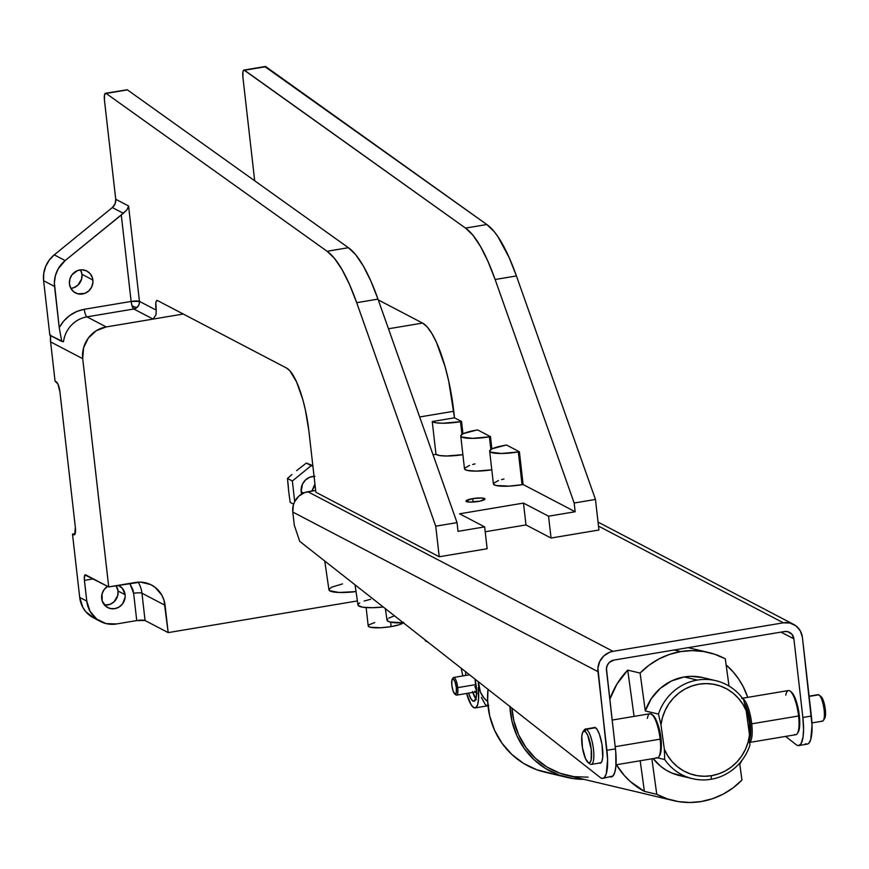 <?xml version="1.0" encoding="UTF-8"?>
<svg xmlns="http://www.w3.org/2000/svg" width="869" height="869" viewBox="0 0 869 869"><rect width="100%" height="100%" fill="white"/><g stroke="black" fill="none" stroke-linecap="round" stroke-linejoin="round"><path stroke-width="1.3" d="M105.497 93.255L127.254 89.779A8.505 2.238 -99.5 0 1 127.406 89.876L106.116 93.439L127.406 89.876A8.505 2.238 -99.5 0 0 127.254 89.779L105.964 93.341A8.505 2.238 80.5 0 1 106.116 93.439L327.092 251.271L348.393 247.708L127.406 89.876L348.393 247.708A134.304 35.368 -99.5 0 1 377.982 299.11L356.692 302.684L349.523 284.511L342.028 269.575L334.467 258.365L327.092 251.271A134.304 35.368 80.5 0 1 356.692 302.684L435.738 526.179L439.225 556.757L435.738 526.179L457.04 522.617L377.982 299.11L356.692 302.684L435.738 526.179L457.04 522.617L458.028 531.35L484.652 526.896L459.592 513.796L484.652 526.896L487.14 548.741L439.225 556.757L315.871 492.245L308.897 431.089L305.301 409.549L302.738 399.338L296.59 381.958L289.866 370.77L286.618 368.087L157.485 300.544L156.453 300.848L155.833 302.868L156.235 310.157A8.951 2.357 80.5 0 1 156.996 300.446A8.951 2.357 80.5 0 1 157.485 300.544L286.618 368.087A55.964 14.74 80.5 0 1 308.897 431.089L315.871 492.245L439.225 556.757L487.14 548.741L484.652 526.896L458.028 531.35L457.04 522.617L377.982 299.11L370.813 280.937L363.329 266.001L355.769 254.802L348.393 247.708L327.092 251.271L106.116 93.439A8.505 2.238 -99.5 0 0 105.964 93.341L104.508 94.873L104.465 100.37L115.729 199.273L128.579 205.986L139.453 301.38L156.235 310.157L155.996 314.871L153.085 319.086L133.804 309.006A6.713 6.355 117.6 0 0 139.453 301.38A6.713 1.271 -6.5 0 0 131.132 301.445L121.269 214.882L65.164 260.57L58.158 268.901L55.388 275.658L54.367 282.849L59.233 327.58L63.763 320.987L69.781 315.447L76.82 311.46L84.282 309.288L131.132 301.445L121.269 214.882L127.015 209.722L128.579 205.986L127.015 209.722L123.365 213.318L112.34 207.55A8.951 8.473 117.6 0 0 115.729 199.273L128.579 205.986L139.453 301.38L156.235 310.157L155.996 314.871L153.085 319.086L183.272 314.035L106.235 326.929L153.085 319.086L133.804 309.006L137.411 307.137A6.713 3.259 36.8 0 1 132.001 305.682L133.804 309.006L86.954 316.848L106.235 326.929L96.274 330.709L88.312 338.074L83.554 347.904L82.718 358.691L50.598 341.886L82.718 358.691L108.723 586.923L84.912 574.941L84.304 579.112L86.781 601.12L89.996 611.233L96.774 619.119L106.083 623.594L116.511 623.964A27.982 26.472 -62.4 0 1 100.435 621.454A27.982 26.472 -62.4 0 1 86.781 601.12L84.412 580.373L93.341 578.873L84.412 580.373A6.713 1.771 80.5 0 1 85.227 574.757A6.713 1.771 80.5 0 1 85.596 574.822L108.723 586.923L82.718 358.691A27.982 26.472 -62.4 0 1 106.235 326.929L86.954 316.848A27.982 26.472 117.6 0 0 63.491 341.778L62.807 341.56L63.491 341.778A27.982 26.472 -62.4 0 1 86.954 316.848A6.713 1.771 80.5 0 1 84.282 309.288L131.132 301.445L132.001 305.682A6.713 3.259 -143.2 0 0 137.411 307.137L139.094 304.487L139.453 301.38L131.132 301.445A6.713 1.771 -99.5 0 0 132.001 305.682A6.713 1.771 -99.5 0 0 133.804 309.006L86.954 316.848A6.713 1.771 80.5 0 1 84.282 309.288C73.311 311.428 64.958 317.522 59.233 327.58L61.753 341.43L49.837 335.195L62.807 341.56L61.753 341.43L59.233 327.58L54.551 286.444L43.624 280.73L49.837 335.195L43.624 280.73L54.551 286.444A27.982 26.472 -62.4 0 1 65.164 260.57L54.247 254.856A27.982 26.472 117.6 0 0 43.624 280.73L43.732 273.518L45.644 266.49L49.229 260.124L54.247 254.856L65.164 260.57L123.365 213.318L112.34 207.55L54.247 254.856L112.34 207.55L115.088 203.824L115.729 199.273L104.465 100.37A8.505 2.238 80.5 0 1 105.497 93.255A8.505 2.238 80.5 0 1 105.964 93.341L127.254 89.779A8.505 2.238 -99.5 0 0 126.798 89.692A8.505 2.238 -99.5 0 0 126.396 89.92M478.211 501.467A9.516 1.792 173.5 0 1 466.023 501.12A9.516 1.792 173.5 0 1 472.747 498.61L473.138 502.043L472.747 498.61L466.077 500.892L469.466 502.097L479.927 501.152L484.891 499.186L481.491 497.991L472.747 498.61A9.516 1.792 173.5 0 1 484.935 498.969A9.516 1.792 173.5 0 1 478.211 501.467M69.455 283.946A12.307 11.645 -62.4 0 1 74.604 272.203A12.307 11.645 -62.4 0 1 86.878 271.074A12.307 11.645 -62.4 0 1 92.885 280.024L81.958 274.311A12.307 11.645 117.6 0 0 80.556 269.879L81.958 274.311L92.885 280.024A12.307 11.645 -62.4 0 1 87.747 291.778A12.307 11.645 -62.4 0 1 75.462 292.896A12.307 11.645 -62.4 0 1 69.455 283.946L69.824 279.199L71.921 274.876L77.547 270.585L82.11 269.825L86.542 270.911L90.148 273.681L92.396 277.722L92.929 282.403L91.669 287.031L88.812 290.887L84.804 293.385L77.949 293.841L73.854 291.865L70.878 288.399A12.307 11.645 117.6 0 0 81.958 274.311L81.599 279.058L77.895 285.173L73.876 287.672L70.867 288.389L69.455 283.946M505.476 445.221A22.388 4.226 173.5 0 1 506.551 445.047L519.38 451.761A22.388 4.226 173.5 0 1 518.326 451.945A22.388 4.226 173.5 0 1 489.66 451.12A22.388 4.226 173.5 0 1 505.476 445.221A22.388 4.226 173.5 0 1 506.551 445.047L519.38 451.761A22.388 4.226 173.5 0 1 518.326 451.945L501.38 453.477L490.605 452.152L489.768 450.587L492.299 448.73L505.476 445.221M498.458 480.524L493.505 483.349L493.494 484.185L496.003 485.499L509.147 486.119L522.063 484.706L518.326 451.945L522.063 484.706A22.388 4.226 -6.5 0 0 523.116 484.522L519.38 451.761L523.116 484.522L575.169 511.743L523.116 484.522A22.388 4.226 -6.5 0 1 522.063 484.706A22.388 4.226 -6.5 0 1 493.396 483.881L489.66 451.12M476.57 430.101A22.388 4.226 173.5 0 1 477.635 429.927L490.474 436.64A22.388 4.226 173.5 0 1 489.41 436.825A22.388 4.226 173.5 0 1 460.755 435.988A22.388 4.226 173.5 0 1 476.57 430.101A22.388 4.226 173.5 0 1 477.635 429.927L490.474 436.64A22.388 4.226 173.5 0 1 489.41 436.825L472.475 438.356L461.689 437.02L460.852 435.467L463.383 433.609L476.57 430.101M490.866 449.512L489.41 436.825L490.866 449.512M460.755 435.988L464.481 468.749A22.388 4.226 -6.5 0 0 491.789 469.803L476.212 471.117L467.087 470.379L464.578 469.064L464.589 468.228L469.553 465.404M432.251 421.552L435.977 454.313A22.388 4.226 -6.5 0 0 462.884 454.683L446.329 455.997L439.584 455.541L435.977 454.313L432.251 421.552L454.498 417.826L461.558 421.519A22.388 4.226 173.5 0 1 460.505 421.693A22.388 4.226 173.5 0 1 432.251 421.552L454.498 417.826L448.708 381.122L445.124 366.816L436.52 342.484L431.828 333.392L427.113 326.831L422.562 323.072L378.265 299.903L422.562 323.072L388.476 328.775L422.562 323.072A78.34 20.639 -99.5 0 1 453.759 411.276L419.673 416.979L453.759 411.276L454.498 417.826L461.558 421.519A22.388 4.226 173.5 0 1 460.505 421.693L442.593 423.236L435.858 422.779L432.251 421.552M461.95 434.391L460.505 421.693L461.95 434.391M107.647 586.314L104.15 589.551L102.053 593.875L102.173 600.924L106.083 606.54L110.178 608.506L114.762 608.68L119.151 607.007L122.648 603.77L125.158 597.079L125.114 594.7L118.043 591.007L125.114 594.7L122.377 588.356L118.206 585.337A12.307 11.645 -62.4 0 1 119.107 585.749A12.307 11.645 -62.4 0 1 125.114 594.7A12.307 11.645 -62.4 0 1 119.965 606.453A12.307 11.645 -62.4 0 1 107.691 607.572A12.307 11.645 -62.4 0 1 101.684 598.622A12.307 11.645 -62.4 0 1 107.615 586.336M118.043 591.007A12.307 11.645 117.6 0 0 116.098 585.684L118.043 591.007A12.307 11.645 117.6 0 1 104.508 605.063L109.961 604.368L113.98 601.869L117.673 595.754L118.043 591.007M243.928 70.074A8.505 2.238 80.5 0 1 244.537 70.259L265.838 66.696L244.537 70.259L465.523 228.102L486.825 224.528L265.838 66.696A8.505 2.238 -99.5 0 0 265.23 66.511L243.928 70.074A8.505 2.238 80.5 0 0 242.896 77.189L254.693 180.785L242.896 77.189L242.972 71.54L244.048 70.074L465.523 228.102L472.899 235.195L480.459 246.394L487.943 261.33L495.124 279.503L574.17 503.01L575.169 511.743L548.545 516.197L523.486 503.097L525.973 524.93L523.486 503.097L548.545 516.197L551.033 538.041L525.973 524.93L485.206 531.763L525.973 524.93L551.033 538.041L598.947 530.014L595.461 499.436L516.414 275.94A134.304 35.368 -99.5 0 0 486.825 224.528L465.523 228.102A134.304 35.368 80.5 0 1 495.124 279.503L516.414 275.94L495.124 279.503L574.17 503.01L595.461 499.436L516.414 275.94L509.245 257.767L497.97 236.737L494.2 231.621L486.825 224.528L264.915 66.663M129.774 583.403L133.63 593.277A6.713 1.271 173.5 0 1 141.951 593.212A27.982 26.472 117.6 0 0 138.171 582.154A27.982 26.472 117.6 0 1 141.951 593.212L145.058 620.509A6.713 1.271 -6.5 0 0 136.737 620.575L133.63 593.277A6.713 1.271 173.5 0 1 141.951 593.212L165.077 605.313L141.951 593.212L145.058 620.509L136.737 620.575L133.63 593.277L132.859 589.551L129.774 583.403M74.691 534.609L72.496 534.087L75.179 533.631L72.496 534.087L79.709 597.427L72.496 534.087L74.256 534.848A8.951 2.357 80.5 0 1 73.778 534.761L74.256 534.848A8.951 2.357 80.5 0 0 75.353 527.364L74.691 534.609M94.124 618.141L85.922 611.841L82.924 607.529L79.709 597.427A27.982 26.472 117.6 0 0 93.363 617.761L100.435 621.454M86.781 601.12L79.709 597.427L86.781 601.12M116.511 623.964L136.737 620.575L116.511 623.964M108.723 586.923L135.347 582.469A27.982 26.472 -62.4 0 1 151.423 584.978A27.982 26.472 -62.4 0 1 165.077 605.313L168.184 632.61L145.058 620.509L168.184 632.61L357.398 600.935L168.184 632.61L163.959 600.066L161.862 595.2L155.084 587.314L150.663 584.587L140.593 582.121L108.723 586.923M462.96 433.816L461.558 421.519L462.96 433.816M491.876 448.936L490.474 436.64L491.876 448.936M433.055 454.802L435.977 454.313L433.055 454.802M56.355 381.871A8.951 2.357 80.5 0 1 59.928 391.952L75.353 527.364L59.928 391.952L57.951 384.087L55.073 381.198L56.355 381.871M50.587 335.586A27.982 26.472 117.6 0 0 50.598 341.886L55.073 381.198L50.598 341.886L50.641 335.065M475.071 463.883L472.638 464.481M503.966 479.004L501.543 479.601M523.486 503.097L459.592 513.796L523.486 503.097M595.461 499.436L598.947 530.014L551.033 538.041L548.545 516.197L575.169 511.743L574.17 503.01L595.461 499.436M478.363 681.731A24.625 23.604 103.4 0 0 487.672 701.522L483.979 697.948L480.438 692.202L478.363 681.731M473.073 701.098A17.912 4.714 80.5 0 1 468.532 693.136L470.955 698.741L473.073 701.098L474.887 700.794L473.073 701.098L474.039 701.283A17.912 4.714 80.5 0 1 473.073 701.098M465.708 671.683L465.578 675.474A17.912 4.714 80.5 0 1 465.697 671.78M472.79 692.419A17.912 4.714 -99.5 0 0 475.843 698.969M474.876 691.224L476.581 693.332A10.678 2.813 80.5 0 1 476.527 693.343L477.027 693.462M476.375 699.61L472.519 691.561M461.211 668.25L462.808 675.93L461.211 668.25M466.599 693.451L471.161 704.824L473.746 707.616L476.006 707.518L477.678 704.553L478.558 699.078L478.189 687.651A24.625 6.485 80.5 0 1 475.147 707.909A24.625 6.485 80.5 0 1 466.599 693.451M474.995 679.08L476.592 692.799L476.125 697.883L474.039 701.283A17.912 4.714 80.5 0 0 474.995 679.08M476.581 693.332L476.527 693.343A10.678 2.813 80.5 0 1 475.31 691.996M478.928 687.531L478.189 687.651L478.928 687.531M475.147 707.909L487.922 705.769A24.625 6.485 -99.5 0 0 487.987 705.758M481.35 697.351L485.25 704.422L486.521 705.476L488.791 705.378M425.289 640.811L425.158 639.921L425.289 640.811L428.298 642.387L425.289 640.811M385.358 608.648L387.042 620.216A25.701 4.845 -6.5 0 0 403.422 622.834L389.681 621.954L387.237 620.672L387.585 619.021M355.052 584.837L357.995 605.02A25.701 4.845 -6.5 0 0 383.251 606.996L372.573 607.692L362.84 607.225L358.191 605.487L358.528 603.825L359.755 602.912M388.801 618.109L394.493 615.817M364.133 601.044L370.65 599.284M356.04 591.593L339.116 592.473L329.568 590.703L329.145 589.052L331.828 587.129L342.505 583.903M324.756 561.016L328.949 589.834A25.701 4.845 -6.5 0 0 355.953 591.604L355.215 585.912M796.949 745.2A33.576 8.842 80.5 0 1 796.123 744.657L785.619 736.412L796.123 744.657A33.576 8.842 80.5 0 0 796.949 745.2A33.576 8.842 80.5 0 0 798.763 745.559L796.949 745.2M601.022 778.005A33.576 8.842 80.5 0 1 600.186 777.462L299.74 541.365L294.287 525.148L292.788 512.047L597.97 671.661L606.92 750.284A33.576 8.842 80.5 0 1 602.836 778.363A33.576 8.842 80.5 0 1 601.022 778.005A33.576 8.842 80.5 0 1 600.186 777.462L299.74 541.365L294.287 525.148L292.788 512.047L597.97 671.661A17.912 16.945 -62.4 0 1 613.014 651.337L307.843 491.724A17.912 16.945 117.6 0 0 292.788 512.047L293.331 505.139L294.558 501.858L298.708 496.253L304.552 492.614L315.664 490.409L307.843 491.724L613.014 651.337L609.723 652.228L603.879 655.867L599.729 661.472L597.905 668.196L607.594 759.582L606.29 773.768L604.422 777.44L602.825 778.363L601.022 778.005M593.592 727.711A18.13 4.78 80.5 0 1 594.287 727.364A18.13 4.78 80.5 0 1 595.276 727.559A18.13 4.78 80.5 0 1 602.271 746.221A18.13 4.78 80.5 0 1 600.283 763.123A18.13 4.78 80.5 0 1 599.501 763.025M609.538 776.582L611.341 776.929A33.576 8.842 -99.5 0 0 615.448 748.861L606.92 750.284L615.448 748.861L606.486 670.238A8.951 8.473 -62.4 0 1 614.003 660.071L784.381 631.546A8.951 8.473 -62.4 0 1 793.897 638.856L802.858 717.479A33.576 8.842 80.5 0 1 798.763 745.559L807.279 744.125A33.576 8.842 -99.5 0 0 811.374 716.056L802.858 717.479L803.553 729.634L803.032 737.118L801.055 743.712L798.763 745.559M602.836 778.363L612.938 776.017L614.807 772.345L615.893 766.208L615.763 752.043L606.453 668.5L607.366 665.143L609.441 662.33L614.003 660.071L784.381 631.546L787.716 631.665L791.909 634.24L793.897 638.856L781.003 632.111L793.897 638.856L802.858 717.479L811.374 716.056L802.413 637.433L812.037 725.343L810.734 739.541L808.876 743.212L807.279 744.125L805.465 743.777M599.306 762.939L601.142 762.634L601.859 761.472L602.738 757.333L602 744.461L599.545 734.663L597.416 729.938L595.276 727.559L593.429 727.864M802.413 637.433L800.36 630.959L796.015 625.908L790.062 623.051L783.382 622.812L613.014 651.337L783.382 622.812A17.912 16.945 -62.4 0 1 793.679 624.409A17.912 16.945 -62.4 0 1 802.413 637.433M598.502 526.114L783.382 622.812L598.502 526.114M366.121 607.572L368.217 625.952A17.912 3.378 -6.5 0 0 391.148 626.614L390.648 622.193L391.148 626.614L380.818 627.744L370.303 627.255L368.304 626.201L368.988 624.811L374.745 622.541M403.716 622.323L399.751 624.583L391.148 626.614A17.912 3.378 -6.5 0 0 403.292 622.845M312.09 491.007A27.949 26.439 -62.4 0 1 315.121 485.652A27.949 26.439 117.6 0 0 312.09 491.007M454.78 693.994A7.832 2.064 80.5 0 1 451.837 685.293L453.118 691.051L454.954 694.114L456.29 692.712L456.334 687.651L457.724 687.64L456.334 687.651A7.832 2.064 80.5 0 1 454.78 693.994L455.943 694.896A8.951 2.357 -99.5 0 0 457.724 687.64L476.006 684.576L457.724 687.64A8.951 2.357 80.5 0 1 456.627 695.124A8.951 2.357 80.5 0 1 455.323 694.201M456.334 687.651L455.063 681.893L453.216 678.83L451.88 680.231L451.837 685.293A7.832 2.064 80.5 0 1 452.293 679.134A7.832 2.064 80.5 0 1 456.334 687.651M452.727 678.765A8.951 2.357 80.5 0 1 453.672 677.462A8.951 2.357 80.5 0 1 457.724 687.64A8.951 2.357 -99.5 0 0 453.097 677.907L452.293 679.134M476.386 690.29L474.865 686.467M583.631 731.253A17.912 4.714 80.5 0 1 585.38 729.08A17.912 4.714 80.5 0 1 586.347 729.276L595.558 727.733L586.347 729.276A17.912 4.714 80.5 0 1 593.266 747.698A17.912 4.714 80.5 0 1 591.3 764.405A17.912 4.714 80.5 0 1 590.333 764.22A17.912 4.714 -99.5 0 0 593.484 749.436A17.912 4.714 -99.5 0 0 586.347 729.276L584.848 731.307A16.12 4.247 80.5 0 1 591.268 749.447A16.12 4.247 80.5 0 1 588.432 762.754L590.333 764.22L588.432 762.754L590.062 762.482L591.181 759.854L591.268 749.447L587.716 735.293L585.782 732.078L583.979 731.133L582.578 732.61L581.795 736.282L582.447 747.72L585.554 758.756L588.432 762.754A16.12 4.247 80.5 0 1 588.052 762.515A16.12 4.247 80.5 0 1 582.447 747.731A16.12 4.247 80.5 0 1 582.936 731.926A16.12 4.247 80.5 0 1 584.848 731.307L586.347 729.276A17.912 4.714 -99.5 0 0 584.229 729.971L582.936 731.926M811.95 722.921L822.487 721.161A13.426 3.541 -99.5 0 0 823.953 708.637A13.426 3.541 -99.5 0 0 818.772 694.809L809.137 696.417L818.772 694.809A13.426 3.541 80.5 0 1 819.087 695.015A13.426 3.541 80.5 0 1 823.758 707.333A13.426 3.541 80.5 0 1 823.356 720.499A13.426 3.541 80.5 0 1 821.759 721.02M823.356 720.499L824.638 718.533A11.645 3.063 -99.5 0 0 824.996 707.116A11.645 3.063 -99.5 0 0 820.944 696.449A11.645 3.063 -99.5 0 0 820.673 696.275L819.391 695.287L821.346 696.829L823.421 700.827L824.996 707.127L825.55 713.59L824.442 718.793M817.403 695.037A13.426 3.541 80.5 0 1 818.772 694.809A13.426 3.541 -99.5 0 0 818.044 694.668L809.104 696.167M589.497 763.579A17.912 4.714 -99.5 0 0 589.921 763.949A17.912 4.714 -99.5 0 0 590.333 764.22A17.912 4.714 80.5 0 1 589.497 763.579M680.709 651.587L674.072 650.012L680.709 651.587L669.499 654.411L658.821 659.017L648.937 665.285L640.095 673.062A76.103 72.974 -76.6 0 1 680.709 651.587A76.103 72.974 -76.6 0 1 708.593 652.51A76.103 72.974 -76.6 0 1 725.278 658.8L714.742 654.27L703.618 651.511L692.18 650.62L680.709 651.587M627.722 670.129L640.095 673.062L645.309 710.961L658.452 714.079L660.983 724.876L664.34 749.252L667.761 755.824L672.182 761.7L677.472 766.751L683.501 770.825L690.095 773.812L697.09 775.648L704.303 776.278L711.548 775.68L710.994 779.287A50.359 48.284 103.4 0 0 749.893 745.276L749.523 734.989A46.448 44.536 -76.6 0 1 711.548 775.68L718.62 773.888L725.333 770.922L731.524 766.882L737.021 761.863L741.681 755.997L745.374 749.447L748.013 742.387L749.523 734.989L746.167 710.614L742.745 704.042L738.324 698.165L733.034 693.114L727.005 689.041L720.412 686.054L713.416 684.218L706.204 683.588L698.958 684.185L691.887 685.989L685.174 688.943L678.982 692.984L673.486 698.003L668.826 703.868L665.133 710.418L662.493 717.479L660.983 724.876A46.448 44.536 -76.6 0 1 698.958 684.185A46.448 44.536 -76.6 0 1 746.167 710.614L743.636 699.817A50.359 48.284 103.4 0 0 697.351 680.069A50.359 48.284 -76.6 0 1 715.795 680.677A50.359 48.284 -76.6 0 1 743.636 699.817L746.167 710.614L749.523 734.989L749.893 745.276A50.359 48.284 -76.6 0 1 710.994 779.287A50.359 48.284 -76.6 0 1 692.539 778.678A50.359 48.284 -76.6 0 1 664.698 759.539L657.561 757.844L664.698 759.539A50.359 48.284 103.4 0 0 710.994 779.287L711.548 775.68A46.448 44.536 -76.6 0 1 664.34 749.252L664.698 759.539L664.34 749.252L660.983 724.876L658.452 714.079A50.359 48.284 -76.6 0 1 697.351 680.069A50.359 48.284 103.4 0 0 658.452 714.079L645.309 710.961L651.305 698.622L660.255 688.378L671.498 680.959L684.196 676.951L697.351 680.069L684.196 676.951A50.359 48.284 103.4 0 0 645.309 710.961L640.095 673.062L627.722 670.129L634.077 716.393L627.722 670.129A76.103 72.974 -76.6 0 0 609.799 699.349L616.881 684.175L627.722 670.129M644.396 791.377A76.103 72.974 -76.6 0 1 616.425 764.742L624.159 775.333L630.264 781.503L644.396 791.377L640.181 760.755L644.396 791.377L656.768 794.309L667.305 798.85L678.428 801.598L689.867 802.5L701.337 801.522A76.103 72.974 -76.6 0 1 673.453 800.599A76.103 72.974 -76.6 0 1 656.768 794.309L644.396 791.377M588.085 777.168L573.768 776.636L559.875 773.204L546.959 767.012L535.489 758.311L525.919 747.405L518.619 734.739L513.872 720.792L511.96 708.137A76.103 72.974 103.4 0 0 567.348 775.42L673.453 800.599M509.918 706.215L511.993 721.303L516.87 735.619L524.365 748.622L534.185 759.81L545.949 768.75L559.212 775.105L573.475 778.624L583.794 779.33A78.123 74.897 -76.6 0 1 566.881 777.386A78.123 74.897 -76.6 0 1 509.929 706.54M551.196 773.345L536.944 769.825L523.681 763.471L511.906 754.531L502.086 743.343L494.591 730.34L489.714 716.013L487.639 700.935L487.998 689.302A78.123 74.897 103.4 0 0 544.613 772.096L566.881 777.386M715.795 680.677L702.652 677.559A50.359 48.284 103.4 0 0 684.196 676.951L690.801 676.321L702.717 677.57M657.637 723.812A17.912 4.714 80.5 0 1 660.994 738.129A17.912 4.714 80.5 0 1 661.331 745.852L660.505 734.663L657.637 723.812M684.642 776.484L671.911 773.095L666.023 770.064L660.603 766.23L653.151 758.583A50.359 48.284 103.4 0 0 679.395 775.561L692.539 778.678M651.88 758.8L656.768 794.309L651.88 758.8M701.337 801.522L712.547 798.698L723.225 794.103L733.11 787.825L741.952 780.047L739.638 763.178L741.952 780.047A76.103 72.974 -76.6 0 1 701.337 801.522M729.037 686.076L725.278 658.8L729.037 686.076M726.126 664.926L733.143 671.911L738.498 678.798L743.028 686.314L747.742 697.362A76.103 72.974 -76.6 0 0 726.126 664.926M742.093 760.158L739.769 764.133A76.103 72.974 -76.6 0 0 742.093 760.158M616.002 764.807L657.42 757.877A22.388 5.898 -99.5 0 0 660.147 739.161L615.198 746.688L660.147 739.161A22.388 5.898 80.5 0 1 658.865 756.769A22.388 5.898 80.5 0 1 656.214 757.638M647.34 718.37A22.388 5.898 80.5 0 1 651.239 713.96A22.388 5.898 80.5 0 1 651.75 714.296A22.388 5.898 80.5 0 1 660.147 739.161A22.388 5.898 -99.5 0 0 651.239 713.96A22.388 5.898 -99.5 0 0 650.023 713.721L612.156 720.064M658.865 756.769L659.669 755.541A21.269 5.605 -99.5 0 0 660.31 734.696A21.269 5.605 -99.5 0 0 652.923 715.187A21.269 5.605 -99.5 0 0 652.423 714.872L656.214 720.14L660.31 734.696L661.179 749.795L659.31 756.008M651.283 714.644L652.423 714.872A21.269 5.605 -99.5 0 0 652.347 714.829M751.728 723.823A22.388 5.898 80.5 0 1 749.838 742.137A22.388 5.898 -99.5 0 0 751.728 723.823A22.388 5.898 -99.5 0 0 742.81 698.622L742.81 698.622A22.388 5.898 -99.5 0 0 742.767 698.6A22.388 5.898 80.5 0 1 742.81 698.622A22.388 5.898 80.5 0 1 751.728 723.823L798.578 715.98L751.728 723.823M748.991 742.539L795.852 734.696A22.388 5.898 -99.5 0 0 798.578 715.98A22.388 5.898 80.5 0 1 797.297 733.588A22.388 5.898 80.5 0 1 794.646 734.457M749.589 739.671L750.783 731.535L749.762 719.728L746.884 708.224L744.353 702.63A21.269 5.605 80.5 0 1 750.001 721.281A21.269 5.605 80.5 0 1 749.741 739.28M785.772 695.189A22.388 5.898 80.5 0 1 789.66 690.779A22.388 5.898 80.5 0 1 790.182 691.116A22.388 5.898 80.5 0 1 798.578 715.98A22.388 5.898 -99.5 0 0 789.66 690.779A22.388 5.898 -99.5 0 0 788.455 690.54L741.605 698.383M797.297 733.588L798.1 732.361A21.269 5.605 -99.5 0 0 798.741 711.515A21.269 5.605 -99.5 0 0 791.344 692.017A21.269 5.605 -99.5 0 0 790.855 691.691L794.646 696.96L798.741 711.526L799.61 726.625L797.742 732.828M745.472 707.399A18.238 4.801 80.5 0 1 749.48 734.642M745.461 707.366L748.296 716.36L749.469 723.377L749.371 735.163M301.706 494.244L301.163 491.735L303.607 493.005L301.163 491.735A13.426 12.709 117.6 0 0 301.641 494.037M296.633 470.629L296.633 470.629A21.269 20.117 117.6 0 0 296.633 470.629L306.333 463.079L312.84 465.643L306.333 463.079L296.633 470.629M288.573 490.29L289.323 496.329L288.573 490.29A21.269 20.117 117.6 0 0 288.573 490.29L287.465 478.439L291.973 474.517L287.465 478.439L288.443 487.552M289.323 496.329L290.192 502.401L293.613 504.194L290.192 502.401L289.323 496.329M294.689 501.576L292.353 481.002L287.465 478.439L292.353 481.002L311.211 465.632L306.333 463.079L312.916 466.305L311.211 465.632L292.353 481.002L294.689 501.576M314.057 476.321A13.426 12.709 117.6 0 0 301.163 491.735L302.488 484.087L305.606 479.884L309.983 477.157L314.969 476.321M311.949 490.876L314.35 485.228L311.949 490.876A21.269 20.117 117.6 0 0 311.938 490.898M314.35 485.228L314.926 483.935L314.35 485.228M598.046 522.095L793.636 624.398M456.627 695.124L476.592 691.778M453.672 677.462L469.553 674.8M591.3 764.405L600.979 762.786M819.087 695.015L820.944 696.449M589.921 763.949L588.052 762.515M585.38 729.08L595.069 727.462M708.593 652.51L688.15 647.655M651.75 714.296L652.923 715.187M790.182 691.116L791.344 692.017"/></g></svg>
